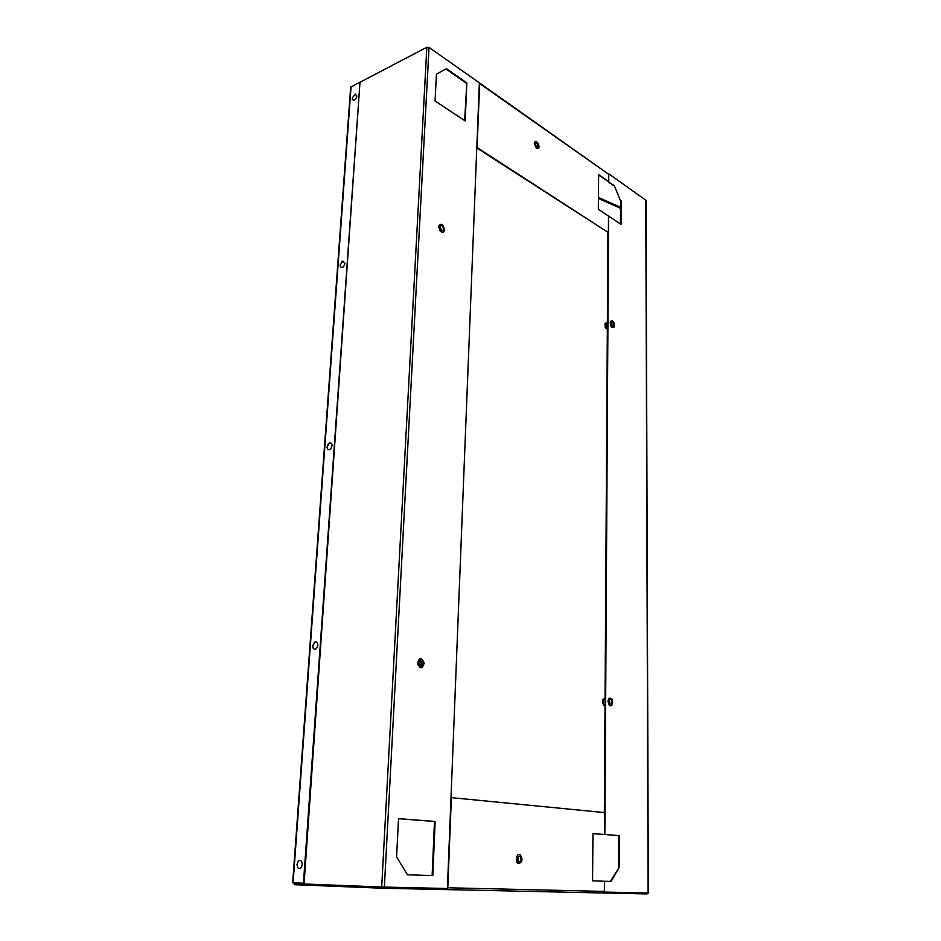 <?xml version="1.0" encoding="UTF-8"?>
<svg xmlns="http://www.w3.org/2000/svg" width="941" height="941" viewBox="0 0 941 941"><rect width="100%" height="100%" fill="white"/><g stroke="black" fill="none" stroke-linecap="round" stroke-linejoin="round"><path stroke-width="1.41" d="M516.715 861.521L516.785 856.628M534.3 143.02L536.311 148.208M608.698 181.625L608.745 174.308L479.639 83.549L477.111 147.561L608.392 232.58L608.498 216.03L598.335 209.29L598.641 174.614L608.698 181.625L598.629 175.202M608.392 232.58L476.781 147.96M384.304 888.269L381.634 888.186L381.693 887.198L384.363 887.281L384.304 888.269L446.422 889.598L447.798 887.775L451.362 797.639L604.887 812.624L604.757 834.502L592.971 833.644M381.634 888.186L294.462 884.693L293.557 882.823M603.31 892.985L646.996 893.95L646.996 893.162L604.251 892.197M381.693 887.198L294.533 883.764L294.462 884.693M446.834 888.504L384.363 887.281M646.996 893.162L637.563 892.809M303.449 883.199L359.991 82.149L304.119 883.223L292.675 882.776L350.664 87.466M359.991 82.149L350.675 87.207M294.227 883.575L307.425 884.105M604.569 892.221L604.569 893.033M445.752 888.657L445.716 889.598M604.757 834.502L592.971 833.597L592.571 880.858L604.475 881.247L604.416 891.409L603.157 892.997L446.434 889.598L603.157 892.997M360.109 82.22L426.838 47.25L381.693 887.01L447.398 888.516L479.369 82.832L608.745 174.308M479.639 83.549L479.24 82.737M611.779 327.197L610.297 322.057M608.956 704.503L608.015 701.304L608.486 699.175M613.697 185.683L608.239 181.884L614.238 185.483L620.566 200.986L620.495 223.982M614.238 185.483L620.566 200.986M621.095 200.786L621.025 224.346L608.568 216.077L604.851 834.502L619.26 835.62L619.166 867.32L610.38 881.435M608.78 181.672L608.686 173.956M604.475 881.247L604.31 892.056M608.827 173.897L646.008 200.327L648.337 893.044L604.51 892.056M604.569 881.247L611.015 881.458L619.166 867.32M604.851 834.502L618.637 835.608L618.543 867.308M604.357 812.565L607.933 232.745M619.26 835.62L618.637 835.608M417.581 662.276L417.863 664.793M396.584 856.957L398.537 818.635L435.13 821.458L432.801 875.624L407.453 874.789L396.584 856.957M381.693 887.01L293.71 883.564L293.768 882.834M426.838 47.25L429.037 47.415L479.369 82.832M438.659 226.828L440.529 231.286M466.83 82.867L446.446 68.669L436.436 74.104L435.06 100.981L465.195 120.966L466.83 82.867L464.654 120.613M398.525 818.694L434.471 821.458L432.142 875.601M445.905 68.975L466.265 83.137M435.13 821.458L434.471 821.458M535.182 143.491L536.664 147.255M535.523 145.796L535.617 142.75L537.852 144.302L537.746 147.349L535.523 145.796M538.475 143.902C539.581 147.843 538.887 149.301 536.382 148.255L534.276 143.726C534.864 140.503 536.264 140.562 538.475 143.902M517.468 858.074L517.444 860.086M518.373 856.416L518.303 861.78M519.844 856.216C521.643 858.757 521.42 860.733 519.197 862.168L518.62 862.015C516.821 859.486 517.032 857.498 519.256 856.063L519.844 856.216M518.291 863.591C514.715 861.885 516.715 852.487 520.173 854.651C523.055 859.545 522.42 862.521 518.291 863.591M606.616 328.856L605.169 327.444L605.063 323.516M607.333 328.95L605.322 327.444L604.957 323.716L605.875 322.998M611.062 322.657L612.109 326.268M613.285 323.092L613.12 326.492L611.427 325.363L611.579 321.963L613.285 323.092M610.921 325.986L610.203 322.645C610.862 320.058 612.062 319.999 613.791 322.481C615.026 326.762 614.332 328.327 611.732 327.15L610.921 325.986M607.333 328.75L605.898 327.268L606.38 322.822M605.804 327.08L605.334 325.468M607.333 328.832L605.733 327.327L606.216 322.869M298.344 861.003L296.956 864.403L297.815 867.837C299.956 869.355 301.426 868.261 302.226 864.544C301.967 860.839 300.685 859.651 298.344 861.003L296.933 864.403L297.815 867.837M312.73 645.902L313.259 648.443C315.364 650.102 316.882 649.031 317.823 645.22C317.693 642.315 316.623 641.292 314.588 642.185L312.753 645.691M327.103 447.034L327.421 448.916C329.421 450.61 330.95 449.527 332.02 445.681C331.973 443.411 331.114 442.541 329.432 443.07L327.821 444.693M340.266 264.986L340.43 266.691C342.324 268.303 343.841 267.197 344.994 263.362L342.983 261.116L341.759 261.927M352.31 98.323L352.416 99.581C354.192 101.075 355.686 99.922 356.886 96.123L355.345 94.218L354.439 94.641M439.847 228.251L440.235 229.239M439.906 226.158L441.694 230.721M439.741 226.746L440.364 225.593C442.235 225.358 443.258 226.652 443.47 229.486L442.835 230.651C440.976 230.886 439.941 229.58 439.741 226.746M444.47 230.239C443.646 232.803 442.164 232.956 440 230.663L438.729 226.005C441.353 222.782 443.27 224.193 444.47 230.239M418.874 661.805L419.192 664.864M419.71 660.417L421.25 663.37L420.286 666.04M418.733 663.087L420.415 660.064L423.003 663.17L421.321 666.193L418.733 663.087M424.156 663.193C422.215 669.298 420.027 669.251 417.569 663.064C419.533 656.971 421.733 657.006 424.156 663.193M604.651 705.527L603.416 705.197L602.805 699.457L604.051 698.81M611.485 703.88L610.768 704.338C609.015 703.574 608.592 701.962 609.497 699.516L610.203 699.069C611.956 699.822 612.391 701.433 611.485 703.88M608.945 698.34C612.273 697.634 613.309 699.869 612.026 705.068C610.768 706.303 609.615 705.868 608.58 703.739L608.204 700.245L608.945 698.34M605.016 705.527C602.828 704.433 602.311 702.362 603.487 699.339L604.534 698.751M604.969 705.527L604.945 705.527C602.675 704.55 602.134 702.492 603.299 699.363L604.369 698.775M609.45 699.575L609.85 703.962M603.487 705.244L602.675 699.551M620.542 207.338L598.441 197.422M598.429 198.422L620.542 208.337M293.086 882.799L351.052 86.831M447.798 887.775L604.416 891.409M648.078 893.044L645.785 199.904M384.363 887.092L429.037 47.415M607.38 322.528L606.11 322.904M314.588 642.185L312.765 645.667L313.259 648.443M329.432 443.07L327.15 446.622L327.421 448.916M342.983 261.116L340.301 264.703L340.43 266.691M355.345 94.218L352.369 97.793L352.416 99.581M605.063 698.716L604.393 698.763"/></g></svg>
